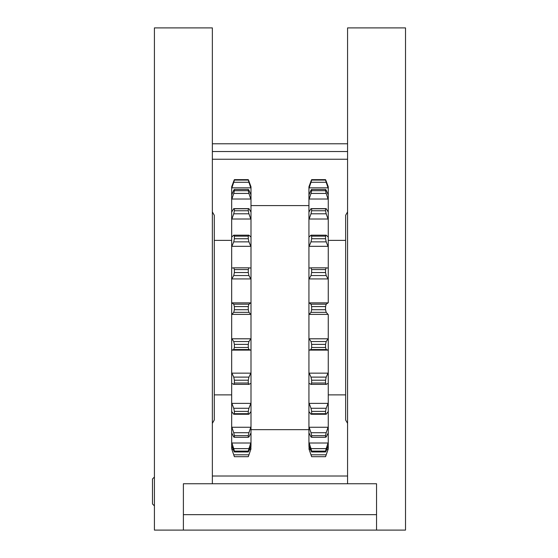<?xml version="1.0" encoding="UTF-8"?>
<svg xmlns="http://www.w3.org/2000/svg" width="558" height="558" viewBox="0 0 558 558"><rect width="100%" height="100%" fill="white"/><g stroke="black" fill="none" stroke-linecap="round" stroke-linejoin="round"><path stroke-width="0.84" d="M183.387 483.744L212.361 483.744L212.361 27.9L154.413 27.9L154.413 530.1L183.387 530.1L183.387 483.744L376.545 483.744L376.545 530.1L405.513 530.1L405.513 27.9L347.571 27.9L347.571 483.744L376.545 483.744L376.545 514.65L183.387 514.65L183.387 483.744M212.361 151.518L347.571 151.518M212.361 143.79L347.571 143.79M183.387 530.1L376.545 530.1M347.571 476.016L212.361 476.016M154.413 505.89L152.487 503.958L152.487 478.98L154.413 477.048M212.361 423.348L214.293 420L214.293 215.262L212.361 211.914M347.571 211.914L345.639 215.262L345.639 420L347.571 423.348M311.643 190.71L311.643 189.455A635.339 146.601 -0 0 0 311.001 190.173A4022.238 3040.633 -0 0 0 309.146 194.428A14.843 1.702 108.3 0 1 308.937 194.902L308.937 188.458A14.843 0.949 109 0 1 309.146 187.83L328.048 187.83A4022.238 3966.069 -0 0 0 326.186 182.285A635.339 446.463 0 0 0 325.551 180.081L325.551 179.648A635.339 307.953 0 0 1 326.186 181.169A4022.238 3638.265 -0 0 1 328.048 186.253A14.843 0.391 -109.3 0 0 328.257 186.832L328.257 194.902A14.843 1.702 -108.3 0 1 328.048 194.428A4022.238 3040.633 0 0 0 326.186 190.173A635.339 146.601 0 0 0 325.551 189.455L325.551 190.71L311.643 190.71A635.339 551.862 0 0 0 311.001 193.431A4022.238 3999.723 180 0 0 309.146 199.025L328.048 199.025A4022.238 3999.723 180 0 0 326.186 193.431A635.339 551.862 -0 0 0 325.551 190.71M308.937 188.458L308.937 186.832A14.843 0.391 109.3 0 0 309.146 186.253A4022.238 3638.265 0 0 1 311.001 181.169A635.339 307.953 0 0 1 311.643 179.648L311.643 180.081A635.339 446.463 -0 0 0 311.001 182.285A4022.238 3966.069 -0 0 0 309.146 187.83M328.048 350.103A14.843 4.757 -84.8 0 1 328.257 350.18L328.257 383.304A14.843 4.234 -79.8 0 0 328.048 383.402A4022.238 696.963 180 0 1 326.186 384.371A635.339 276.412 180 0 0 325.551 383.011L325.551 380.207A635.339 626.753 -0 0 0 326.186 377.11L311.001 377.11A4022.238 2834.417 -0 0 1 309.146 373.149A14.843 4.492 81.8 0 1 308.937 372.688L308.937 350.18A14.843 4.757 84.8 0 1 309.146 350.103L328.048 350.103A4022.238 397.652 180 0 0 326.186 349.545A635.339 420.502 180 0 0 325.551 347.474L325.551 344.377A635.339 575.438 -0 0 0 326.186 341.538L311.001 341.538A4022.238 1959.347 -0 0 1 309.146 338.797A14.843 4.869 87 0 1 308.937 338.469L308.937 314.642A14.843 4.924 90.2 0 1 309.146 314.391L328.048 314.391A4022.238 1462.783 180 0 0 326.186 312.347A635.339 533.406 180 0 0 325.551 309.718L325.551 306.565A635.339 481.435 -0 0 0 326.186 304.187L311.001 304.187A4022.238 938.961 -0 0 1 309.146 302.875A14.843 4.883 92.5 0 1 308.937 302.715L308.937 279.328A14.843 4.729 95.6 0 1 309.146 278.93L328.048 278.93A4022.238 2419.418 180 0 0 326.186 275.547A635.339 606.748 180 0 0 325.551 272.548L325.551 269.57A635.339 351.728 -0 0 0 326.186 267.84L311.001 267.84A4022.238 151.058 -0 0 0 309.146 268.049A14.843 4.541 97.8 0 1 308.986 268.056A14.843 4.541 97.8 0 1 308.937 268.056L308.937 246.852A14.843 4.178 100.5 0 1 309.146 246.329L328.048 246.329A4022.238 3196.615 180 0 0 326.186 241.858A635.339 635.088 180 0 0 325.551 238.726L325.551 236.146A635.339 195.942 0 0 0 326.186 235.176L311.001 235.176A4022.238 1229.881 -0 0 0 309.146 236.899A14.843 3.857 102.4 0 1 308.937 237.08L308.937 219.622A14.843 3.32 104.6 0 1 309.146 219.022L328.048 219.022A4022.238 3736.738 180 0 0 326.186 213.798A635.339 616.332 -0 0 0 325.551 210.757L325.551 208.762A635.339 25.619 -0 0 0 326.186 208.636L311.001 208.636A4022.238 2217.485 -0 0 0 309.146 211.74A14.843 2.888 105.9 0 1 308.937 212.075L308.937 199.666A14.843 2.218 107.4 0 1 309.146 199.025M308.937 199.666L308.937 194.902M311.001 208.636A635.339 25.619 -0 0 0 311.643 208.762L311.643 210.757A635.339 616.332 0 0 0 311.001 213.798A4022.238 3736.738 180 0 0 309.146 219.022M308.937 219.622L308.937 212.075M311.001 235.176A635.339 195.942 0 0 0 311.643 236.146L311.643 238.726A635.339 635.088 180 0 0 311.001 241.858A4022.238 3196.615 180 0 0 309.146 246.329M308.937 246.852L308.937 237.08M311.001 267.84A635.339 351.728 -0 0 0 311.643 269.57L311.643 272.548A635.339 606.748 180 0 0 311.001 275.547A4022.238 2419.418 180 0 0 309.146 278.93M308.937 279.328L308.937 268.056M311.001 304.187A635.339 481.435 -0 0 0 311.643 306.565L311.643 309.718A635.339 533.406 180 0 0 311.001 312.347A4022.238 1462.783 180 0 0 309.146 314.391M308.937 314.642L308.937 302.715M311.001 341.538A635.339 575.438 0 0 0 311.643 344.377L311.643 347.474A635.339 420.502 180 0 0 311.001 349.545A4022.238 397.652 180 0 0 309.146 350.103M308.937 350.18L308.937 338.469M328.257 383.304L328.257 411.56A14.843 3.404 -75.7 0 0 328.048 411.818A4022.238 1739.886 180 0 1 326.186 414.252A635.339 111.823 180 0 0 325.551 413.701L325.551 411.392A635.339 631.593 180 0 0 326.186 408.275L311.001 408.275A4022.238 3499.267 0 0 1 309.146 403.385A14.843 3.787 77.3 0 1 308.937 402.82L308.937 383.304A14.843 4.234 79.8 0 1 309.146 383.402A4022.238 696.963 180 0 0 311.001 384.371L326.186 384.371M311.001 377.11A635.339 626.753 0 0 0 311.643 380.207L311.643 383.011A635.339 276.412 180 0 0 311.001 384.371M308.937 383.304L308.937 372.688M328.257 411.56L328.257 432.848A14.843 2.316 -72.7 0 0 328.048 433.259A4022.238 2653.778 180 0 1 326.186 436.97A635.339 61.059 180 0 1 325.551 437.27L325.551 435.624A635.339 589.59 180 0 0 326.186 432.715L311.001 432.715A4022.238 3904.598 -0 0 1 309.146 427.261A14.843 2.797 73.8 0 1 308.937 426.633L308.937 411.56A14.843 3.404 75.7 0 1 309.146 411.818A4022.238 1739.886 180 0 0 311.001 414.252L326.186 414.252M311.001 408.275A635.339 631.593 180 0 0 311.643 411.392L311.643 413.701A635.339 111.823 180 0 0 311.001 414.252M308.937 411.56L308.937 402.82M328.257 432.848L328.257 445.584A14.843 1.053 -71 0 0 328.048 446.114A4022.238 3370.843 180 0 1 326.186 450.829A635.339 229.415 180 0 1 325.551 451.959L325.551 451.108A635.339 503.853 180 0 0 326.186 448.625L311.001 448.625A4022.238 4020.341 180 0 1 309.146 443.003A14.843 1.597 71.6 0 1 308.937 442.361L308.937 432.848A14.843 2.316 72.7 0 1 309.146 433.259A4022.238 2653.778 180 0 0 311.001 436.97A635.339 61.059 180 0 0 311.643 437.27L311.643 435.624L325.551 435.624M311.001 432.715A635.339 589.59 180 0 0 311.643 435.624M308.937 432.848L308.937 426.633M311.001 454.812A635.339 380.758 180 0 0 311.643 456.695L325.551 456.695A635.339 380.758 180 0 0 326.186 454.812L311.001 454.812A4022.238 3837.91 180 0 1 309.146 449.448L308.937 445.584A14.843 1.053 71 0 1 309.146 446.114A4022.238 3370.843 180 0 0 311.001 450.829A635.339 229.415 180 0 0 311.643 451.959L311.643 451.108L325.551 451.108M311.001 448.625A635.339 503.853 180 0 0 311.643 451.108M308.937 445.584L308.937 442.361M328.257 445.584L328.257 448.974L325.551 456.702L311.643 456.702L308.937 448.841M250.995 194.01L250.995 186.832A14.843 0.391 -109.3 0 1 250.786 186.253A4022.238 3638.265 -0 0 0 248.931 181.169A635.339 307.953 -0 0 0 248.289 179.648L248.289 180.081L234.381 180.081A635.339 446.463 -0 0 0 233.739 182.285A4022.238 3966.069 0 0 0 231.884 187.83L250.786 187.83A4022.238 3966.069 0 0 0 248.931 182.285A635.339 446.463 0 0 0 248.289 180.081M250.786 187.83A14.843 0.949 -109 0 1 250.995 188.458L250.995 194.902A14.843 1.702 -108.3 0 1 250.786 194.428A4022.238 3040.633 -0 0 0 248.931 190.173A635.339 146.601 0 0 0 248.289 189.455L248.289 190.71L234.381 190.71A635.339 551.862 0 0 0 233.739 193.431A4022.238 3999.723 180 0 0 231.884 199.025L250.786 199.025A4022.238 3999.723 180 0 0 248.931 193.431A635.339 551.862 -0 0 0 248.289 190.71M250.995 186.832L250.995 188.458M250.786 199.025A14.843 2.218 -107.4 0 1 250.995 199.666L250.995 212.075A14.843 2.888 -105.9 0 1 250.786 211.74A4022.238 2217.485 -0 0 0 248.931 208.636L233.739 208.636A635.339 25.619 -0 0 0 234.381 208.762L234.381 210.757A635.339 616.332 0 0 0 233.739 213.798A4022.238 3736.738 180 0 0 231.884 219.022L250.786 219.022A4022.238 3736.738 180 0 0 248.931 213.798A635.339 616.332 -0 0 0 248.289 210.757L248.289 208.762A635.339 25.619 -0 0 0 248.931 208.636M250.995 194.902L250.995 199.666M250.786 219.022A14.843 3.32 -104.6 0 1 250.995 219.622L250.995 237.08A14.843 3.857 -102.4 0 1 250.786 236.899A4022.238 1229.881 0 0 0 248.931 235.176L233.739 235.176A635.339 195.942 -0 0 0 234.381 236.146L234.381 238.726A635.339 635.088 180 0 0 233.739 241.858A4022.238 3196.615 180 0 0 231.884 246.329L250.786 246.329A4022.238 3196.615 180 0 0 248.931 241.858A635.339 635.088 180 0 0 248.289 238.726L248.289 236.146A635.339 195.942 -0 0 0 248.931 235.176M250.995 212.075L250.995 219.622M250.786 246.329A14.843 4.178 -100.5 0 1 250.995 246.852L250.995 268.056A14.843 4.541 -97.8 0 1 250.947 268.056A14.843 4.541 -97.8 0 1 250.786 268.049A4022.238 151.058 0 0 0 248.931 267.84L233.739 267.84A635.339 351.728 -0 0 0 234.381 269.57L234.381 272.548A635.339 606.748 180 0 0 233.739 275.547A4022.238 2419.418 180 0 0 231.884 278.93L250.786 278.93A4022.238 2419.418 180 0 0 248.931 275.547A635.339 606.748 180 0 0 248.289 272.548L248.289 269.57A635.339 351.728 0 0 0 248.931 267.84M250.995 237.08L250.995 246.852M250.786 278.93A14.843 4.729 -95.6 0 1 250.995 279.328L250.995 302.715A14.843 4.883 -92.5 0 1 250.786 302.875A4022.238 938.961 0 0 1 248.931 304.187L233.739 304.187A635.339 481.435 -0 0 0 234.381 306.565L234.381 309.718A635.339 533.406 180 0 0 233.739 312.347A4022.238 1462.783 180 0 0 231.884 314.391L250.786 314.391A4022.238 1462.783 180 0 0 248.931 312.347A635.339 533.406 180 0 0 248.289 309.718L248.289 306.565A635.339 481.435 0 0 0 248.931 304.187M250.995 268.056L250.995 279.328M250.786 314.391A14.843 4.924 -90.2 0 1 250.995 314.642L250.995 338.469A14.843 4.869 -87 0 1 250.786 338.797A4022.238 1959.347 -0 0 1 248.931 341.538L233.739 341.538A635.339 575.438 0 0 0 234.381 344.377L234.381 347.474A635.339 420.502 180 0 0 233.739 349.545A4022.238 397.652 180 0 0 231.884 350.103L250.786 350.103A4022.238 397.652 180 0 0 248.931 349.545A635.339 420.502 180 0 0 248.289 347.474L248.289 344.377A635.339 575.438 0 0 0 248.931 341.538M250.995 302.715L250.995 314.642M250.786 350.103A14.843 4.757 -84.8 0 1 250.995 350.18L250.995 372.688A14.843 4.492 -81.8 0 1 250.786 373.149A4022.238 2834.417 0 0 1 248.931 377.11L233.739 377.11A635.339 626.753 0 0 0 234.381 380.207L234.381 383.011A635.339 276.412 180 0 0 233.739 384.371A4022.238 696.963 180 0 1 231.884 383.402A14.843 4.234 79.8 0 0 231.675 383.304L231.675 350.18A14.843 4.757 84.8 0 1 231.884 350.103M250.995 338.469L250.995 350.18M250.995 213.979L250.995 383.304A14.843 4.234 -79.8 0 0 250.786 383.402A4022.238 696.963 180 0 1 248.931 384.371A635.339 276.412 180 0 0 248.289 383.011L248.289 380.207A635.339 626.753 -0 0 0 248.931 377.11M250.995 383.304L250.995 402.82A14.843 3.787 -77.3 0 1 250.786 403.385A4022.238 3499.267 -0 0 1 248.931 408.275L233.739 408.275A635.339 631.593 180 0 0 234.381 411.392L234.381 413.701A635.339 111.823 180 0 0 233.739 414.252A4022.238 1739.886 180 0 1 231.884 411.818A14.843 3.404 75.7 0 0 231.675 411.56L231.675 383.304M250.995 402.82L250.995 411.56A14.843 3.404 -75.7 0 0 250.786 411.818A4022.238 1739.886 180 0 1 248.931 414.252A635.339 111.823 180 0 0 248.289 413.701L248.289 411.392A635.339 631.593 180 0 0 248.931 408.275M250.995 411.56L250.995 426.633A14.843 2.797 -73.8 0 1 250.786 427.261A4022.238 3904.598 0 0 1 248.931 432.715L233.739 432.715A635.339 589.59 180 0 0 234.381 435.624L234.381 437.27A635.339 61.059 180 0 1 233.739 436.97A4022.238 2653.778 180 0 1 231.884 433.259A14.843 2.316 72.7 0 0 231.675 432.848L231.675 411.56M250.995 426.633L250.995 432.848A14.843 2.316 -72.7 0 0 250.786 433.259A4022.238 2653.778 180 0 1 248.931 436.97A635.339 61.059 180 0 1 248.289 437.27L248.289 435.624A635.339 589.59 180 0 0 248.931 432.715M250.995 432.848L250.995 442.361A14.843 1.597 -71.6 0 1 250.786 443.003A4022.238 4020.341 180 0 1 248.931 448.625L233.739 448.625A635.339 503.853 180 0 0 234.381 451.108L234.381 451.959A635.339 229.415 180 0 1 233.739 450.829A4022.238 3370.843 180 0 1 231.884 446.114A14.843 1.053 71 0 0 231.675 445.584L231.675 432.848M250.995 442.361L250.995 445.584A14.843 1.053 -71 0 0 250.786 446.114A4022.238 3370.843 180 0 1 248.931 450.829A635.339 229.415 180 0 1 248.289 451.959L248.289 451.108A635.339 503.853 180 0 0 248.931 448.625M250.995 445.584L250.786 449.448A4022.238 3837.91 180 0 1 248.931 454.812L233.739 454.812A635.339 380.758 180 0 0 234.381 456.695L248.289 456.695A635.339 380.758 180 0 0 248.931 454.812M233.739 454.812A4022.238 3837.91 180 0 1 231.884 449.448L234.381 456.702L248.289 456.702L250.995 448.841M234.381 190.71L234.381 189.455A635.339 146.601 0 0 0 233.739 190.173A4022.238 3040.633 0 0 0 231.884 194.428A14.843 1.702 108.3 0 1 231.675 194.902L231.675 188.458A14.843 0.949 109 0 1 231.884 187.83M231.675 188.458L231.675 186.832A14.843 0.391 109.3 0 0 231.884 186.253A4022.238 3638.265 -0 0 1 233.739 181.169A635.339 307.953 0 0 1 234.381 179.648L234.381 180.081M233.739 208.636A4022.238 2217.485 -0 0 0 231.884 211.74A14.843 2.888 105.9 0 1 231.675 212.075L231.675 199.666A14.843 2.218 107.4 0 1 231.884 199.025M231.675 199.666L231.675 194.902M233.739 235.176A4022.238 1229.881 0 0 0 231.884 236.899A14.843 3.857 102.4 0 1 231.675 237.08L231.675 219.622A14.843 3.32 104.6 0 1 231.884 219.022M231.675 219.622L231.675 212.075M233.739 267.84A4022.238 151.058 -0 0 0 231.884 268.049A14.843 4.541 97.8 0 1 231.723 268.056A14.843 4.541 97.8 0 1 231.675 268.056L231.675 246.852A14.843 4.178 100.5 0 1 231.884 246.329M231.675 246.852L231.675 237.08M233.739 304.187A4022.238 938.961 0 0 1 231.884 302.875A14.843 4.883 92.5 0 1 231.675 302.715L231.675 279.328A14.843 4.729 95.6 0 1 231.884 278.93M231.675 279.328L231.675 268.056M233.739 341.538A4022.238 1959.347 0 0 1 231.884 338.797A14.843 4.869 87 0 1 231.675 338.469L231.675 314.642A14.843 4.924 90.2 0 1 231.884 314.391M231.675 314.642L231.675 302.715M231.675 383.193L231.675 338.469M231.675 372.688A14.843 4.492 81.8 0 0 231.884 373.149A4022.238 2834.417 -0 0 0 233.739 377.11M231.675 402.82A14.843 3.787 77.3 0 0 231.884 403.385A4022.238 3499.267 -0 0 0 233.739 408.275M231.675 426.633A14.843 2.797 73.8 0 0 231.884 427.261A4022.238 3904.598 -0 0 0 233.739 432.715M231.675 442.361A14.843 1.597 71.6 0 0 231.884 443.003A4022.238 4020.341 180 0 0 233.739 448.625M328.048 187.83A14.843 0.949 -109 0 1 328.257 188.458M328.048 199.025A14.843 2.218 -107.4 0 1 328.257 199.666L328.257 212.075A14.843 2.888 -105.9 0 1 328.048 211.74A4022.238 2217.485 0 0 0 326.186 208.636M328.257 194.902L328.257 199.666M328.048 219.022A14.843 3.32 -104.6 0 1 328.257 219.622L328.257 237.08A14.843 3.857 -102.4 0 1 328.048 236.899A4022.238 1229.881 0 0 0 326.186 235.176M328.257 212.075L328.257 219.622M328.048 246.329A14.843 4.178 -100.5 0 1 328.257 246.852L328.257 268.056A14.843 4.541 -97.8 0 1 328.209 268.056A14.843 4.541 -97.8 0 1 328.048 268.049A4022.238 151.058 0 0 0 326.186 267.84M328.257 237.08L328.257 246.852M328.048 278.93A14.843 4.729 -95.6 0 1 328.257 279.328L328.257 302.715A14.843 4.883 -92.5 0 1 328.048 302.875A4022.238 938.961 -0 0 1 326.186 304.187M328.257 268.056L328.257 279.328M328.048 314.391A14.843 4.924 -90.2 0 1 328.257 314.642L328.257 338.469A14.843 4.869 -87 0 1 328.048 338.797A4022.238 1959.347 -0 0 1 326.186 341.538M328.257 350.18L328.257 314.642M328.257 372.688A14.843 4.492 -81.8 0 1 328.048 373.149A4022.238 2834.417 0 0 1 326.186 377.11M328.257 402.82A14.843 3.787 -77.3 0 1 328.048 403.385A4022.238 3499.267 -0 0 1 326.186 408.275M328.257 426.633A14.843 2.797 -73.8 0 1 328.048 427.261A4022.238 3904.598 0 0 1 326.186 432.715M328.257 442.361A14.843 1.597 -71.6 0 1 328.048 443.003A4022.238 4020.341 180 0 1 326.186 448.625M328.257 448.841L328.048 449.448A4022.238 3837.91 180 0 1 326.186 454.812M231.675 448.841L231.675 445.584M248.289 451.959L234.381 451.959M248.289 437.27L234.381 437.27M233.739 414.252L248.931 414.252M248.289 413.701L234.381 413.701M233.739 384.371L248.931 384.371M248.289 383.011L234.381 383.011M233.739 349.545L248.931 349.545M248.289 347.474L234.381 347.474M233.739 312.347L248.931 312.347M248.289 309.718L234.381 309.718M233.739 275.547L248.931 275.547M248.289 272.548L234.381 272.548M233.739 241.858L248.931 241.858M248.289 238.726L234.381 238.726M233.739 213.798L248.931 213.798M248.289 210.757L234.381 210.757M233.739 193.431L248.931 193.431M233.739 182.285L248.931 182.285M311.643 411.392L325.551 411.392M311.643 380.207L325.551 380.207M311.643 344.377L325.551 344.377M311.643 306.565L325.551 306.565M311.643 269.57L325.551 269.57M311.643 236.146L325.551 236.146M311.643 208.762L325.551 208.762M311.643 189.455L325.551 189.455M311.643 179.648L325.551 179.648L311.643 179.648M328.257 194.01L328.257 186.832M325.551 451.959L311.643 451.959M234.381 451.108L248.289 451.108M325.551 437.27L311.643 437.27M234.381 435.624L248.289 435.624M325.551 413.701L311.643 413.701M234.381 411.392L248.289 411.392M325.551 383.011L311.643 383.011M234.381 380.207L248.289 380.207M311.001 349.545L326.186 349.545M325.551 347.474L311.643 347.474M234.381 344.377L248.289 344.377M311.001 312.347L326.186 312.347M325.551 309.718L311.643 309.718M234.381 306.565L248.289 306.565M311.001 275.547L326.186 275.547M325.551 272.548L311.643 272.548M234.381 269.57L248.289 269.57M311.001 241.858L326.186 241.858M325.551 238.726L311.643 238.726M234.381 236.146L248.289 236.146M311.001 213.798L326.186 213.798M325.551 210.757L311.643 210.757M234.381 208.762L248.289 208.762M311.001 193.431L326.186 193.431M234.381 189.455L248.289 189.455M311.001 182.285L326.186 182.285M325.551 180.081L311.643 180.081M234.381 179.648L248.289 179.648M328.257 240.372L345.639 240.372M214.293 240.372L231.675 240.372M250.995 205.602L308.937 205.602M212.361 159.246L347.571 159.246M231.884 449.448L233.195 449.448M249.475 449.448L250.786 449.448M231.884 443.003L250.786 443.003M231.884 427.261L250.786 427.261M231.884 403.385L250.786 403.385M231.884 373.149L250.786 373.149M231.884 338.797L250.786 338.797M231.884 302.875L250.786 302.875M309.146 449.448L310.457 449.448M326.737 449.448L328.048 449.448M309.146 443.003L328.048 443.003M309.146 427.261L328.048 427.261M309.146 403.385L328.048 403.385M309.146 373.149L328.048 373.149M309.146 338.797L328.048 338.797M309.146 302.875L328.048 302.875M328.257 394.89L345.639 394.89M214.293 394.89L231.675 394.89M250.995 429.66L308.937 429.66"/></g></svg>
